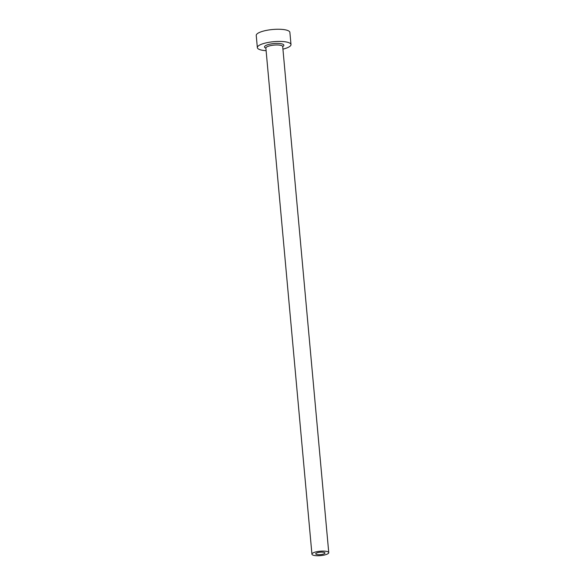 <?xml version="1.0" encoding="UTF-8"?>
<svg xmlns="http://www.w3.org/2000/svg" width="585" height="585" viewBox="0 0 585 585"><rect width="100%" height="100%" fill="white"/><g stroke="black" fill="none" stroke-linecap="round" stroke-linejoin="round"><path stroke-width="0.88" d="M316.529 553.052A4.643 1.221 174.8 0 0 315.717 553.834A4.643 1.221 174.8 0 0 319.03 554.697A4.643 1.221 174.8 0 0 324.163 553.783A4.643 1.221 174.8 0 0 324.967 552.993A4.643 1.221 174.8 0 0 321.662 552.13A4.643 1.221 174.8 0 0 316.529 553.052M327.286 554.083A8.446 2.216 174.8 0 0 328.755 552.649A8.446 2.216 174.8 0 0 322.737 551.085A8.446 2.216 174.8 0 0 313.406 552.745A8.446 2.216 174.8 0 0 311.937 554.185A8.446 2.216 174.8 0 0 317.947 555.75A8.446 2.216 174.8 0 0 327.286 554.083M282.935 49.147A16.892 4.431 174.8 0 0 288.054 47.429A16.892 4.431 174.8 0 0 291.001 44.562A16.892 4.431 174.8 0 0 278.965 41.425A16.892 4.431 174.8 0 0 260.296 44.752A16.892 4.431 174.8 0 0 257.349 47.626A16.892 4.431 174.8 0 0 266.109 50.676M291.001 44.562L289.889 32.387A16.892 4.431 174.8 0 0 277.853 29.25A16.892 4.431 174.8 0 0 259.184 32.577A16.892 4.431 174.8 0 0 256.245 35.451L257.349 47.626M265.875 48.109A9.711 2.545 -5.2 0 1 266.197 45.323A9.711 2.545 -5.2 0 1 279.206 43.48A9.711 2.545 -5.2 0 1 282.701 46.581M328.755 552.649L282.694 46.544A8.446 2.216 174.8 0 0 276.683 44.979A8.446 2.216 174.8 0 0 267.345 46.639A8.446 2.216 174.8 0 0 265.875 48.08L265.882 47.897M311.937 554.185L265.875 48.08"/></g></svg>
